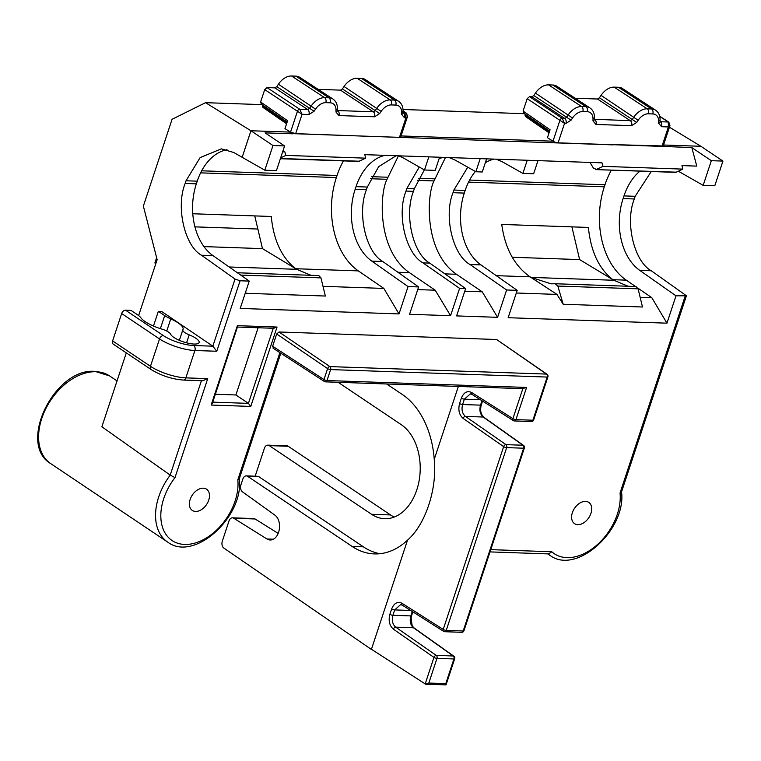 <?xml version="1.0" encoding="UTF-8"?>
<svg xmlns="http://www.w3.org/2000/svg" width="761" height="761" viewBox="0 0 761 761"><rect width="100%" height="100%" fill="white"/><g stroke="black" fill="none" stroke-linecap="round" stroke-linejoin="round"><path stroke-width="1.14" d="M50.73 463.62C16.942 443.977 54.83 367.43 95.049 371.387L109.584 375.924A52.804 35.329 123.9 0 0 96.048 371.729A52.804 35.329 123.9 0 0 45.622 409.057A52.804 35.329 123.9 0 0 50.73 463.62L167.686 542.098A52.804 35.329 -56.1 0 1 170.217 475.121L101.869 426.769L126.307 352.885M212.852 346.188A3.757 1.075 -161.7 0 1 212.833 346.169L161.608 311.449L158.336 311.344L164.68 315.596A18.806 5.365 18.3 0 0 170.759 318.888A22.564 6.44 -161.7 0 1 183.068 329.342A22.564 6.44 -161.7 0 1 182.887 329.732A9.674 2.768 -161.7 0 0 182.811 329.894A9.674 2.768 -161.7 0 0 189.204 334.85A15.039 4.3 -161.7 0 1 199.125 342.555A15.039 4.3 -161.7 0 1 194.131 344.058A15.039 4.3 -161.7 0 1 179.777 340.519A15.039 4.3 -161.7 0 1 170.654 334.212A9.674 2.768 18.3 0 0 161.56 328.99A22.564 6.44 -161.7 0 1 140.928 317.851A18.806 5.365 18.3 0 0 137.341 314.654L130.997 310.393L125.527 310.203L163.387 335.611A22.564 6.44 18.3 0 0 193.713 345.523L212.852 346.188L216.78 351.259L194.902 350.507L185.855 377.875L207.724 378.626L202.759 380.747L183.401 380.072A3.757 2.578 -88 0 0 185.855 377.875A26.321 7.515 18.3 0 1 150.469 366.317L159.525 338.94L121.665 313.532A3.757 2.521 -56.1 0 1 125.527 310.203M201.465 255.23C184.581 245.87 175.686 206.764 185.151 183.449L196.357 183.839A54.526 37.413 -88 0 0 213.004 255.629L201.465 255.23L235.035 279.059L240.086 280.78L216.78 351.259M195.577 511.44A12.785 8.552 -56.1 0 1 192.305 510.422A12.785 8.552 -56.1 0 1 191.068 497.218A12.785 8.552 -56.1 0 1 203.273 488.182A12.785 8.552 -56.1 0 1 206.554 489.19A12.785 8.552 -56.1 0 1 207.791 502.403A12.785 8.552 -56.1 0 1 195.577 511.44M394.255 517.052A49.265 33.798 92 0 1 390.545 514.94L288.21 446.269L269.251 445.623L371.577 514.293A49.265 33.798 -88 0 0 384.705 518.698A49.265 33.798 -88 0 0 416.8 489.865A49.265 33.798 -88 0 0 401.228 424.648L338.122 382.298M577.808 524.652A12.785 8.552 -56.1 0 1 574.536 523.635A12.785 8.552 -56.1 0 1 573.299 510.422A12.785 8.552 -56.1 0 1 585.504 501.385A12.785 8.552 -56.1 0 1 588.786 502.403A12.785 8.552 -56.1 0 1 590.022 515.616A12.785 8.552 -56.1 0 1 577.808 524.652M628.129 286.26L613.87 280.267L531.149 277.413L530.008 276.785M613.87 280.267L579.625 259.587L512.201 257.256M524.491 113.693L403.016 109.498M262.012 104.628L205.546 102.678L250.949 130.749L290.588 132.119L293.099 133.822L290.588 132.119M138.635 315.587L157.137 259.663L143.363 206.088L172.062 119.306L205.546 102.678M563.197 304.257L557.851 286.06L555.226 283.748L635.949 286.526L638.098 288.838L642.493 306.997L563.197 304.257L556.957 294.412L530.008 276.795C514.455 265.817 505.028 248.371 501.746 224.438L588.405 227.434C590.745 251.33 598.897 268.738 612.843 279.658M663.544 145.009L700.91 146.293L669.433 127.192M612.995 144.875L293.052 133.651M343.896 135.401L295.658 133.651L302.06 114.293L308.909 114.531L314.065 111.287L315.52 109.118A12.005 8.029 -56.1 0 1 325.813 102.659L330.16 102.802A12.005 8.029 -56.1 0 1 335.991 109.822L335.991 112.048L338.921 115.567L374.526 116.794L379.691 113.551L381.137 111.382A12.005 8.029 -56.1 0 1 391.43 104.923L395.777 105.075A12.005 8.029 -56.1 0 1 401.608 112.095L401.608 114.312L404.538 117.831L405.917 117.879L399.477 137.351A3.757 1.075 -161.7 0 0 400.724 136.98L407.487 116.528L405.917 117.879L405.794 112.923L403.054 112.799M267.035 87.601L264.714 89.598L302.06 114.293L299.767 109.27L267.035 87.601L274.854 87.867L307.701 109.536L299.758 109.261A2.254 1.532 123.5 0 0 297.446 111.258L290.55 132.1L295.658 133.651M290.55 132.1L284.966 128.647L287.591 120.714L260.614 101.993L261.546 104.105M524.025 113.17L523.083 111.058L550.07 129.779L547.444 137.722L553.057 141.194L401.066 135.943M612.795 144.609L663.221 145.969L669.965 125.594L668.386 126.944L661.547 126.716L658.617 123.196L658.617 120.97A12.005 8.029 123.9 0 0 652.786 113.95L648.439 113.798A12.005 8.029 123.9 0 0 638.146 120.267L636.691 122.435L631.535 125.679L595.93 124.443L593 120.923L593 118.706A12.005 8.029 123.9 0 0 587.169 111.686L582.821 111.534A12.005 8.029 123.9 0 0 572.529 118.003L571.073 120.171L565.918 123.406L564.538 123.358L558.098 142.83A3.757 1.075 -161.7 0 1 553.057 141.194M612.947 144.704L664.895 146.493L663.354 145.56M496.172 159.192L502.289 161.779L522.893 173.384L527.23 160.257L601.999 162.844L603.026 166.364L682.798 169.113L681.961 165.603L696.781 166.117L691.844 147.605L664.895 146.493M691.844 147.605L711.335 160.685L722.95 161.085L700.91 146.293L698.17 146.198M293.099 133.822L265.104 132.861L284.595 145.941L276.433 170.607L264.818 170.207L233.76 152.504L221.346 148.861L200.086 157.632L186.026 180.785L185.151 183.449M398.041 155.796A54.526 37.413 92 0 1 404.091 158.383L424.495 169.988L428.833 156.861L364.814 154.654L365.661 158.155L285.879 155.406L284.852 151.886L282.654 151.81M428.833 156.861L527.23 160.257M637.851 288.105L651.806 297.684L666.95 323.178L508.148 317.698L517.195 290.35L480.952 264.885L470.013 264.505L506.626 289.989L517.195 290.35M651.806 297.684L640.144 297.285M556.957 294.412L516.319 293.004M666.95 323.178L675.996 295.839L686.412 295.763L651.292 270.773L639.754 270.374A54.526 37.413 92 0 1 623.097 198.583L623.982 195.91A54.526 37.413 92 0 1 639.963 171.139M444.947 273.884L456.448 274.283L482.246 291.824L497.589 317.327L506.626 289.989M497.589 317.327L456.6 315.91L465.637 288.571L459.606 288.362L450.56 315.701L409.57 314.293L418.607 286.945L408.048 286.583L399.002 313.922L240.21 308.433L249.247 281.094L240.086 280.78M279.011 331.986L329.913 366.602L546.465 374.089A2.254 1.522 -55.3 0 1 547.054 374.279L496.6 339.501L279.011 331.986L276.69 333.984L272.638 346.236L273.599 348.348M579.625 259.587L571.892 226.864M612.89 279.687L626.274 280.153A70.697 48.504 92 0 1 604.301 186.806L604.985 184.742A70.697 48.504 92 0 1 611.378 170.15M603.026 166.364L596.434 169.408L593.456 168.143L589.946 162.426M555.226 283.748L551.107 283.843L531.149 277.413M682.798 169.113L675.835 172.376L595.511 169.598L676.672 172.186M343.43 160.894A70.697 48.504 92 0 0 337.047 175.477L336.362 177.551A70.697 48.504 92 0 0 358.336 270.897L383.858 288.429L322.997 286.326M456.448 274.283C423.477 251.406 426.845 193.998 434.036 180.928L445.499 157.441M383.858 288.429L399.002 313.922M371.806 261.109A54.526 37.413 92 0 1 355.149 189.327L366.431 189.717C356.966 213.023 365.86 252.138 382.745 261.489L371.806 261.109L408.048 286.583M396.148 155.729L378.636 166.707L367.316 187.044L356.034 186.654L355.149 189.327M356.034 186.654A54.526 37.413 92 0 1 385.028 155.349M227.006 149.698A54.526 37.413 -88 0 0 197.232 181.166L186.026 180.785M196.357 183.839L197.232 181.166M249.247 281.094L213.004 255.629M522.893 173.384L533.642 173.755L537.979 160.638M494.174 159.116A54.526 37.413 -88 0 0 485.337 162.702M475.349 171.472A54.526 37.413 -88 0 0 465.18 190.431L453.898 190.041L453.014 192.704L464.296 193.094L465.18 190.431M464.296 193.094A54.526 37.413 -88 0 0 480.952 264.885M424.495 169.988L435.244 170.359L439.582 157.232M366.431 189.717L367.316 187.044M382.745 261.489L418.607 286.945M449.152 157.565L455.259 160.152L475.863 171.758L480.201 158.64M397.917 272.257L409.428 272.657C376.448 249.779 379.825 192.381 387.007 179.301L398.403 155.91M409.428 272.657L435.216 290.207L450.56 315.701M422.983 262.878C405.765 253.518 396.5 214.393 405.994 191.078L413.461 191.334C403.996 214.65 412.89 253.765 429.775 263.116L422.983 262.878L459.606 288.362M424.334 169.893L414.336 188.671L406.878 188.414L405.994 191.078M406.878 188.414L419.263 167.011M475.863 171.758L482.265 171.986L486.612 158.859M443.178 157.356L439.135 158.592M413.461 191.334L414.336 188.671M429.775 263.116L465.637 288.571M470.013 264.505C452.785 255.144 443.53 216.019 453.014 192.704M453.898 190.041L467.749 167.192M482.246 291.824L464.762 291.225M435.216 290.207L417.732 289.599M249.817 134.174L242.16 157.318L250.93 130.74L272.98 145.532L264.818 170.207M549.432 131.72L525.061 114.854L525.052 114.093M262.574 105.018L262.593 105.779L286.954 122.654M525.899 116.614L525.061 114.854M553.028 141.166L559.915 120.324L527.183 98.664L523.083 111.058M527.183 98.664L529.504 96.666L562.246 118.336L564.538 123.358L559.915 120.324A2.254 1.532 -56.5 0 1 562.236 118.336L564.71 118.412A3.757 2.578 92 0 1 564.729 118.431L566.66 117.213L568.096 115.035L572.529 118.003M565.918 123.406A3.757 2.578 92 0 0 564.729 118.431L531.863 96.752L529.504 96.666M531.863 96.752L533.803 95.534L571.073 120.171M582.821 111.534A3.757 2.578 92 0 0 581.632 106.559A3.757 2.578 92 0 0 581.613 106.54A15.762 10.549 -56.1 0 0 568.096 115.035L535.421 93.108L533.803 95.534M535.421 93.108A15.296 10.235 -56.1 0 1 548.538 84.871L552.886 85.023A15.296 10.235 -56.1 0 1 556.748 86.193L589.927 107.9A15.762 10.549 -56.1 0 0 585.96 106.692A3.757 2.578 92 0 1 585.98 106.702L552.886 85.023M594.446 119.277L630.327 120.685L597.48 99.016L575.173 98.245M597.48 99.016L599.421 97.798L636.691 122.435M631.535 125.679A3.757 2.578 92 0 0 630.346 120.695A3.757 2.578 92 0 0 630.327 120.685L632.258 119.467L633.732 117.308A15.762 10.549 -56.1 0 1 647.231 108.813L614.156 87.135A15.296 10.235 123.9 0 0 601.047 95.372L599.421 97.798M614.156 87.135L618.512 87.287A15.296 10.235 123.9 0 1 622.365 88.457L655.554 110.164A15.762 10.549 -56.1 0 0 651.578 108.956L618.512 87.287M286.84 122.978L262.526 106.15L263.42 107.548M264.714 89.598L260.614 101.993M330.16 102.802A3.757 2.578 92 0 0 328.971 97.827A3.757 2.578 92 0 0 328.952 97.817L295.886 76.138A15.296 10.235 -56.1 0 1 299.739 77.308L332.918 99.016A15.762 10.549 123.9 0 0 328.952 97.817L324.605 97.665A15.762 10.549 123.9 0 0 311.087 106.15L278.412 84.224L276.795 86.659L274.854 87.867M278.412 84.224A15.296 10.235 -56.1 0 1 291.53 75.986L295.886 76.138M318.165 89.37L340.471 90.14L373.318 111.8L337.437 110.535M357.156 78.259L361.504 78.402A15.296 10.235 123.9 0 1 365.356 79.582L398.545 101.289A15.762 10.549 123.9 0 0 394.569 100.081L390.222 99.929L357.156 78.259A15.296 10.235 123.9 0 0 344.039 86.497L342.412 88.923L340.471 90.14M192.79 213.765L271.258 216.476C273.608 240.371 281.76 257.779 295.706 268.7L262.478 248.628L254.754 215.905M660.063 121.541L660.339 121.722A3.757 2.578 92 0 1 660.358 121.731L668.272 121.998A2.254 1.503 -57 0 1 668.833 122.16L659.682 116.224M257.855 229.032L194.94 226.864M155.672 264.115L155.501 262.612M232.447 517.832L253.774 518.564A5.26 3.615 92 0 1 255.087 518.983L233.76 518.241A5.26 3.615 -88 0 0 232.447 517.832A5.26 3.615 -88 0 0 229.013 520.914L222.307 541.204A5.26 3.615 -88 0 0 223.943 548.148L371.387 649.428L407.525 540.148C425.494 524.548 437.28 488.923 434.246 459.359A83.482 57.275 92 0 0 402.379 394.521L386.655 383.972M153.475 326.05L158.336 311.344M407.525 540.148A83.482 57.275 92 0 1 374.374 553.913A83.482 57.275 92 0 1 352.134 546.436L247.715 476.367A5.26 3.615 -88 0 0 246.317 475.891A5.26 3.615 -88 0 0 242.883 478.973L240.914 484.947A5.26 3.615 -88 0 0 242.493 491.853L274.854 515.111A12.785 8.771 92 0 1 278.688 531.901L278.488 532.5A12.785 8.771 92 0 1 270.155 539.987A12.785 8.771 92 0 1 266.959 538.978L273.418 539.197M246.317 475.891L257.551 476.281A5.26 3.615 92 0 1 258.949 476.757L363.368 546.826A83.482 57.275 -88 0 0 380.005 553.704M269.251 445.623A5.26 3.615 -88 0 0 267.843 445.147A5.26 3.615 -88 0 0 264.419 448.229L255.163 476.196M267.843 445.147L286.811 445.803A5.26 3.615 92 0 1 288.21 446.269M407.496 116.5L406.364 113.094A2.254 1.503 123 0 0 405.794 112.923L403.054 111.144M659.739 116.452L668.291 122.007L668.386 126.944L661.984 146.312M343.905 135.429L399.477 137.351M558.098 142.83L612.757 144.723M272.98 145.532L284.595 145.941M113.246 344.124A3.757 2.521 -56.1 0 1 112.609 340.909L150.469 366.317A3.757 2.521 -56.1 0 0 151.106 369.532L113.246 344.124M121.665 313.532L112.609 340.909M236.956 326.85L237.384 325.67L277.033 327.04L250.778 406.422L248.419 403.378L235.891 394.969L258.122 327.753M235.891 394.969L215.373 394.255M255.087 518.983L278.165 533.394M233.76 518.241L266.959 538.978M245.508 292.424L246.06 293.299L325.356 296.039L320.952 277.879L240.723 275.101L237.499 272.838M170.217 475.121L174.992 477.613A49.046 32.818 123.9 0 0 184.666 544.438A49.046 32.818 123.9 0 0 237.832 479.782L239.268 478.821L280.809 353.218M371.435 649.276L425.837 684.32L446.051 684.843L454.688 658.741A2.254 0.647 -161.7 0 1 453.937 658.969L436.976 658.379L428.824 683.055L445.775 683.635L445.356 684.824M324.937 381.67A2.254 1.503 -57 0 1 324.376 381.499A2.254 1.503 -57 0 1 323.977 379.558L327.601 368.6L276.69 333.984M329.913 366.602A2.254 1.493 124.2 0 0 327.601 368.6A2.254 0.647 -161.7 0 0 330.616 369.589L326.992 380.538L526.583 387.435L515.939 419.634L532.89 420.215L547.169 377.066L330.616 369.589A2.254 1.551 92 0 0 329.913 366.602M277.033 327.04L273.313 328.105M237.422 327.04L212.357 403.387L211.13 405.052L237.384 325.67M522.883 388.51L526.583 387.435M401.96 603.264A2.254 1.503 122.4 0 0 402.379 605.214L443.634 631.364A2.254 1.503 122.4 0 1 443.216 629.414L401.96 603.264C397.537 601.219 394.103 603.112 391.649 608.933L389.87 614.308C388.281 620.7 389.451 625.656 393.389 629.166L433.96 657.399A2.254 1.484 -55.2 0 1 436.291 655.411A2.254 1.551 92 0 1 436.976 658.379A2.254 0.647 -161.7 0 1 433.96 657.399L425.123 684.12L428.824 683.055M461.718 632.305A2.254 2.254 0 0 0 463.944 630.755A2.254 0.647 18.3 0 1 463.192 630.983A2.254 1.551 -88 0 1 461.718 632.305L444.766 631.716A2.254 2.254 0 0 1 443.634 631.364A2.254 1.503 122.4 0 0 444.186 631.525A2.254 1.551 92 0 0 444.766 631.716A2.254 1.551 92 0 0 446.231 630.393L463.192 630.983L523.644 448.2L506.683 447.62L446.231 630.393A2.254 0.647 18.3 0 1 443.216 629.414L503.658 446.631A2.254 1.484 -55.2 0 1 505.989 444.643A2.254 1.551 92 0 1 506.683 447.62A2.254 0.647 -161.7 0 1 503.658 446.631L463.097 418.398C459.159 414.888 457.989 409.941 459.577 403.549L461.356 398.174C463.801 392.343 467.235 390.46 471.658 392.505L512.914 418.645A2.254 1.503 122.4 0 0 513.342 420.605A2.254 1.503 122.4 0 0 513.894 420.766A2.254 1.551 92 0 0 514.465 420.957A2.254 1.551 92 0 0 515.939 419.634A2.254 0.647 18.3 0 1 512.914 418.645L522.826 388.681M463.097 418.398A2.254 1.484 -55.2 0 1 465.428 416.41L505.989 444.643L522.95 445.233A2.254 1.512 -54.6 0 1 523.549 445.432L483.815 417.228C480.79 414.384 479.944 410.284 481.275 404.919L482.55 401.085M393.389 629.166A2.254 1.484 -55.2 0 1 395.72 627.178L436.291 655.411L453.252 655.992A2.254 1.512 -54.6 0 1 453.851 656.191L414.117 627.987C411.092 625.152 410.246 621.043 411.577 615.687L412.843 611.854M203.986 246.602L262.478 248.628M229.166 266.978L296.733 269.318L295.706 268.69M310.992 275.301L296.733 269.318M246.06 293.299L245.66 291.948M320.952 277.879L318.811 275.568L238.079 272.79M285.879 155.406L280.666 157.812M365.661 158.155L358.688 161.418L280.371 158.716M711.335 160.685L703.174 185.351L678.451 171.292M703.174 185.351L714.788 185.751L722.95 161.085M651.226 171.529L635.178 196.3L623.982 195.91M623.097 198.583L634.303 198.973L635.178 196.3M634.303 198.973C624.81 222.279 634.075 261.404 651.292 270.773M675.996 295.839L639.754 270.374M626.274 280.153L635.54 286.517M490.769 549.642L551.782 551.754L548.719 553.922L490.017 551.906M551.782 551.754A49.046 32.818 123.9 0 0 596.434 545.447A49.046 32.818 123.9 0 0 620.053 492.995L621.499 492.025L686.412 295.763M547.815 553.903L549.908 555.311A52.804 35.329 -56.1 0 1 548.034 553.903M212.833 346.169L235.035 279.059M170.198 475.102L201.418 380.7M186.569 342.821L189.204 334.85M594.446 119.41L594.712 119.448A3.757 2.578 92 0 1 594.741 119.467A3.757 2.578 92 0 1 595.93 124.443M548.538 84.871L581.613 106.54L585.96 106.692A3.757 2.578 92 0 1 587.169 111.686M315.52 109.118L311.106 106.169L309.632 108.319L314.065 111.287M291.53 75.986L324.605 97.665A3.757 2.578 92 0 1 324.624 97.674A3.757 2.578 92 0 1 325.813 102.659M391.43 104.923A3.757 2.578 92 0 0 390.222 99.929A15.762 10.549 123.9 0 0 376.705 108.414L375.278 110.602L373.318 111.8A3.757 2.578 92 0 1 374.526 116.794M344.039 86.497L381.137 111.382M371.577 514.293L390.545 514.94M620.053 492.995L685.157 296.153M207.724 378.626L174.992 477.613M237.832 479.782L279.886 352.619M250.778 406.422L211.13 405.052M496.286 275.663L530.056 276.823M468.557 182.117L604.301 186.806M469.613 180.062L604.985 184.742M638.098 288.838L557.851 286.06M358.336 270.897L295.753 268.728M434.036 180.928L417.713 180.367M525.004 115.215L549.318 132.053M660.063 121.674L660.339 121.722A3.757 2.578 92 0 1 661.547 126.716M648.439 113.798A3.757 2.578 92 0 0 647.231 108.813L651.578 108.956A3.757 2.578 92 0 1 652.786 113.95M638.146 120.267L601.047 95.372M276.795 86.659L309.632 108.319L307.701 109.536A3.757 2.578 92 0 1 308.909 114.531M338.921 115.567A3.757 2.578 92 0 0 337.713 110.573L337.437 110.393M379.691 113.551L342.412 88.923M395.777 105.075A3.757 2.578 92 0 0 394.569 100.081L361.504 78.402M404.538 117.831A3.757 2.578 92 0 0 403.33 112.837L403.054 112.666M160.371 328.619L164.68 315.596M170.759 318.888L166.735 331.054M363.368 546.826L352.134 546.436M434.246 459.359L458.35 386.455M402.759 112.666L403.054 112.752A3.757 1.979 180 0 1 401.608 114.312M403.054 112.752L403.054 110.535A3.757 1.979 180 0 1 401.608 112.095M337.142 110.402L337.437 110.488A3.757 1.979 180 0 1 335.991 112.048M337.437 110.488L337.437 108.271A3.757 1.979 180 0 1 335.991 109.822M593 120.923A3.757 1.979 180 0 0 594.446 119.372L594.446 117.146A3.757 1.979 180 0 1 593 118.706M658.617 123.196A3.757 1.979 180 0 0 660.063 121.636L660.063 119.42A3.757 1.979 180 0 1 658.617 120.97M193.713 345.523A3.757 2.578 -88 0 1 194.902 350.507A26.321 7.515 -161.7 0 1 159.525 338.94A3.757 2.521 -56.1 0 1 163.387 335.611M212.766 402.141L248.419 403.378L273.256 328.276M445.775 683.635L453.937 658.969A2.254 1.551 -88 0 0 453.252 655.992L413.508 627.787C410.388 625 409.494 621.043 410.826 615.915L412.424 627.758M272.638 346.236L323.977 379.558A2.254 0.647 -161.7 0 0 326.992 380.538A2.254 1.551 92 0 1 325.527 381.86L523.606 388.709M533.642 419.996A2.254 2.254 0 0 1 531.425 421.537A2.254 1.551 -88 0 0 532.89 420.215A2.254 0.647 18.3 0 0 533.642 419.996L547.91 376.838A2.254 0.647 -161.7 0 1 547.169 377.066A2.254 1.551 92 0 0 546.465 374.089L496.6 339.501M389.87 614.308A2.254 0.647 18.3 0 0 392.895 615.288C391.611 620.424 392.552 624.391 395.72 627.178L413.508 627.787A2.254 1.512 -54.6 0 1 414.117 627.987M391.649 608.933A2.254 0.647 18.3 0 0 394.674 609.913L392.895 615.288L410.826 615.915A2.254 0.647 18.3 0 0 411.577 615.687M402.379 605.214L400.609 604.634L394.674 609.913L410.664 610.474M459.577 403.549A2.254 0.647 18.3 0 0 462.602 404.529C461.309 409.665 462.25 413.623 465.428 416.41L483.216 417.028A2.254 1.512 -54.6 0 1 483.815 417.228M461.356 398.174A2.254 0.647 18.3 0 0 464.372 399.154L462.602 404.529L480.524 405.147A2.254 0.647 18.3 0 0 481.275 404.919M470.355 393.875L464.372 399.154L480.362 399.706M471.658 392.505A2.254 1.503 122.4 0 0 472.077 394.455L513.342 420.605A2.254 2.254 0 0 0 514.465 420.957L531.425 421.537M463.944 630.755L524.386 447.972A2.254 0.647 -161.7 0 1 523.644 448.2A2.254 1.551 -88 0 0 522.95 445.233L483.216 417.028C480.086 414.241 479.192 410.284 480.524 405.147L481.989 400.733M410.826 615.915L412.281 611.502M258.949 476.757L247.715 476.367M336.362 177.551L200.609 172.861M337.047 175.477L201.675 170.806M370.683 178.74L387.007 179.301M371.739 176.685L387.691 177.227M434.721 178.854L418.769 178.302M280.438 158.488L359.534 161.227M549.062 132.833L525.404 116.462M549.623 131.13L523.454 112.98M286.583 123.767L262.925 107.387M287.144 122.064L260.985 103.915M154.873 262.983L156.623 257.684M406.355 113.094L403.054 110.944M403.054 110.535C402.997 106.426 401.494 103.334 398.545 101.289M337.437 108.271C337.38 104.152 335.877 101.07 332.918 99.016M594.446 117.146C594.389 113.037 592.886 109.955 589.927 107.9M660.063 119.42C660.006 115.301 658.503 112.219 655.554 110.164M669.965 125.575L668.833 122.16M183.401 380.072C171.891 379.149 161.123 375.639 151.106 369.532M179.358 340.338L182.811 329.894M273.037 348.177L324.376 381.499A2.254 2.254 0 0 0 325.527 381.86M237.603 327.049L274.055 328.305M470.346 393.894L472.077 394.455M547.91 376.838A2.254 2.254 0 0 0 547.054 374.279M524.386 447.972A2.254 2.254 0 0 0 523.549 445.432M454.688 658.741A2.254 2.254 0 0 0 453.851 656.191M109.584 375.924L117.032 380.919M167.686 542.098C194.274 562.427 244.31 516.348 239.306 478.526M621.537 491.73C626.541 529.551 576.505 575.639 549.908 555.311"/></g></svg>

